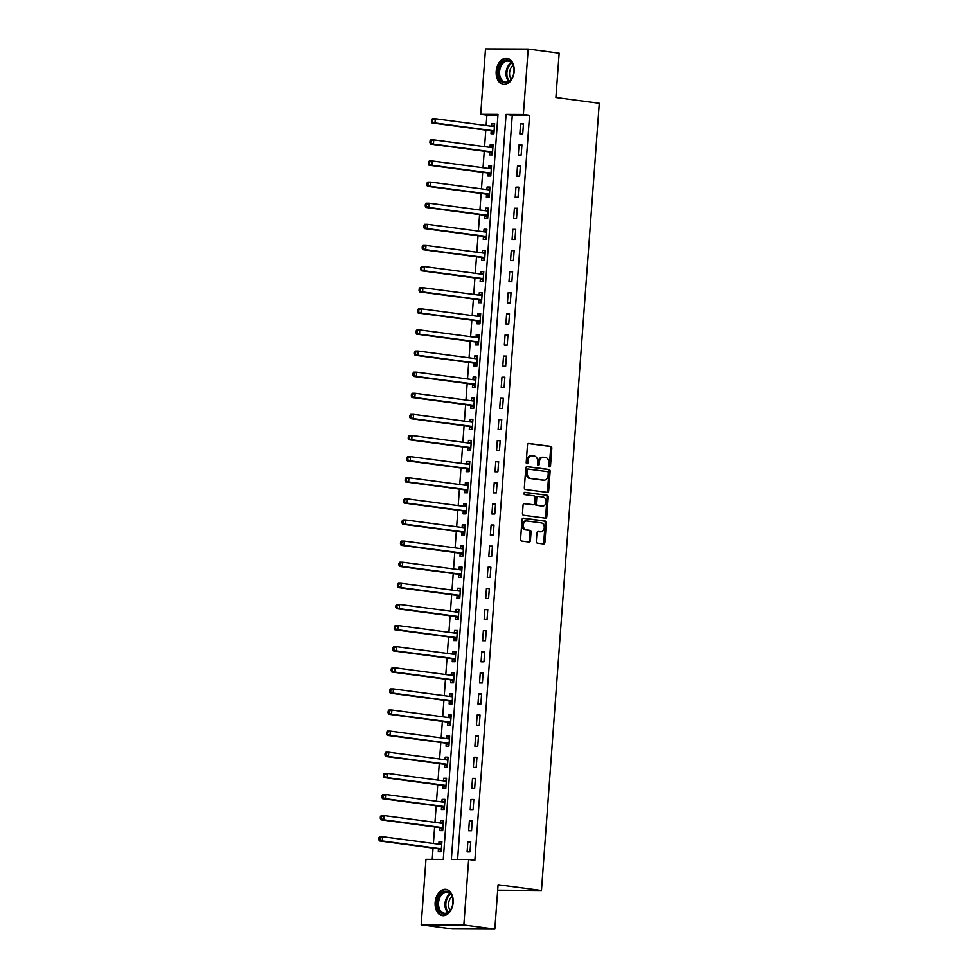 <?xml version="1.0" encoding="UTF-8"?>
<svg xmlns="http://www.w3.org/2000/svg" width="978" height="978" viewBox="0 0 978 978"><rect width="100%" height="100%" fill="white"/><g stroke="black" fill="none" stroke-linecap="round" stroke-linejoin="round"><path stroke-width="1.47" d="M549.575 466.861A1.161 0.856 90.2 0 0 550.516 465.809L551.812 448.193A1.663 1.222 90.2 0 0 550.712 446.371L528.817 443.462A1.663 1.222 90.2 0 0 527.484 444.953L526.188 462.57A1.161 0.856 90.2 0 0 527.888 462.802L528.059 460.528A5.33 3.912 90.2 0 1 531.971 455.711A5.33 3.912 90.2 0 1 532.338 455.736L534.171 455.98A5.33 3.912 90.2 0 1 537.668 461.799L537.497 464.085A1.161 0.856 90.2 0 0 539.208 464.305L539.367 462.032A5.33 3.912 90.2 0 1 543.291 457.215A5.33 3.912 90.2 0 1 543.658 457.239L545.479 457.484A5.33 3.912 90.2 0 1 548.976 463.303L548.817 465.589A1.161 0.856 90.2 0 0 549.575 466.861M549.086 466.555A1.161 0.856 90.2 0 0 549.367 465.809L550.663 448.193A1.663 1.222 90.2 0 0 549.563 446.371L528.316 443.547M526.457 463.548A1.161 0.856 90.2 0 0 526.739 462.802L526.91 460.516L528.059 460.528M537.778 465.051A1.161 0.856 90.2 0 0 538.047 464.305L538.218 462.019L539.367 462.032M435.161 902.474A13.24 8.961 97.6 0 1 445.907 889.393A13.24 8.961 97.6 0 1 453.156 902.547A13.24 8.961 97.6 0 1 442.411 915.64A13.24 8.961 97.6 0 1 435.161 902.474M496.201 71.333A13.24 8.961 97.6 0 1 506.934 58.252A13.24 8.961 97.6 0 1 514.183 71.406A13.24 8.961 97.6 0 1 503.45 84.499A13.24 8.961 97.6 0 1 496.201 71.333M536.311 541.323A1.663 1.222 90.2 0 0 537.411 543.145L543.548 543.951A1.663 1.222 90.2 0 0 544.893 542.46L546.323 522.888A1.663 1.222 90.2 0 0 545.235 521.078L523.34 518.157A1.663 1.222 90.2 0 0 521.995 519.66L520.565 539.22A1.663 1.222 90.2 0 0 521.653 541.042L529.074 542.032A1.663 1.222 90.2 0 0 530.418 540.541L531.03 532.166A1.663 1.222 90.2 0 0 529.929 530.345L526.25 529.856A4.462 3.264 90.2 0 1 523.316 525.198A4.462 3.264 90.2 0 1 526.604 520.956A4.462 3.264 90.2 0 1 526.91 520.981L541.323 522.9A4.462 3.264 90.2 0 1 544.257 527.558A4.462 3.264 90.2 0 1 540.981 531.787A4.462 3.264 90.2 0 1 540.663 531.763L538.267 531.445A1.663 1.222 90.2 0 0 536.922 532.949L536.311 541.323M528.169 49.071L559.147 53.191L555.895 97.531L599.269 103.301L541.457 890.518L498.083 884.76L494.831 929.1L463.853 924.98L421.176 924.809L425.98 859.344L443.279 859.417L497.998 114.426L480.699 114.365L485.504 48.9L528.169 49.071L523.364 114.536L506.066 114.463L451.359 859.454L468.658 859.515L463.853 924.98M468.658 859.515L474.856 860.347L529.563 115.355L523.364 114.536M547.338 492.386A1.663 1.222 90.2 0 0 548.67 490.895L550.113 471.323A1.663 1.222 90.2 0 0 549.013 469.501L527.118 466.592A1.663 1.222 90.2 0 0 525.785 468.083L524.342 487.655A1.663 1.222 90.2 0 0 525.443 489.477L547.338 492.386M548.218 497.105L546.788 516.677A1.663 1.222 90.2 0 1 545.443 518.169L523.548 515.259A1.663 1.222 90.2 0 1 522.46 513.438L523.071 505.064A1.663 1.222 90.2 0 1 524.404 503.572L533.291 504.746A1.663 1.222 90.2 0 0 534.624 503.254L535.027 497.704A1.663 1.222 90.2 0 0 533.939 495.883L524.697 494.648A1.161 0.856 90.2 0 1 524.868 492.325L547.13 495.284A1.663 1.222 90.2 0 1 548.218 497.105L547.069 497.105L545.626 516.665L546.788 516.677M529.563 115.355L512.264 115.282L457.606 859.479M520.577 123.766L519.831 133.9L522.717 133.913L523.462 123.778L520.577 123.766L523.438 124.145M519.025 144.891L518.279 155.025L521.164 155.037L521.91 144.903L519.025 144.891L521.885 145.27M517.472 166.003L516.739 176.138L519.611 176.15L520.357 166.016L517.472 166.003L520.333 166.382M515.932 187.116L515.186 197.25L518.059 197.263L518.805 187.128L515.932 187.116L518.78 187.495M514.379 208.241L513.633 218.375L516.518 218.387L517.264 208.253L514.379 208.241L517.228 208.62M512.827 229.353L512.081 239.488L514.966 239.5L515.712 229.365L512.827 229.353L515.675 229.732M511.274 250.466L510.528 260.6L513.413 260.613L514.159 250.478L511.274 250.466L514.135 250.845M509.721 271.591L508.976 281.725L511.861 281.737L512.606 271.603L509.721 271.591L512.582 271.97M508.169 292.703L507.423 302.838L510.308 302.85L511.054 292.715L508.169 292.703L511.029 293.082M506.616 313.816L505.883 323.95L508.756 323.962L509.501 313.828L506.616 313.816L509.477 314.195M505.076 334.928L504.33 345.075L507.215 345.087L507.949 334.941L505.076 334.928L507.924 335.32M503.523 356.053L502.778 366.188L505.663 366.2L506.408 356.065L503.523 356.053L506.372 356.432M501.971 377.166L501.225 387.3L504.11 387.312L504.856 377.178L501.971 377.166L504.831 377.545M500.418 398.278L499.672 408.425L502.558 408.425L503.303 398.291L500.418 398.278L503.279 398.657M498.866 419.403L498.12 429.538L501.005 429.55L501.751 419.415L498.866 419.403L501.726 419.782M497.313 440.516L496.579 450.65L499.452 450.662L500.198 440.528L497.313 440.516L500.174 440.895M495.773 461.628L495.027 471.763L497.9 471.775L498.646 461.64L495.773 461.628L498.621 462.007M494.22 482.753L493.474 492.888L496.359 492.9L497.105 482.765L494.22 482.753L497.068 483.132M492.667 503.866L491.922 514L494.807 514.012L495.553 503.878L492.667 503.866L495.516 504.245M491.115 524.978L490.369 535.113L493.254 535.125L494 524.99L491.115 524.978L493.976 525.357M489.562 546.103L488.817 556.237L491.702 556.25L492.447 546.115L489.562 546.103L492.423 546.482M488.01 567.216L487.264 577.35L490.149 577.362L490.895 567.228L488.01 567.216L490.87 567.595M486.457 588.328L485.724 598.463L488.597 598.475L489.342 588.34L486.457 588.328L489.318 588.707M484.917 609.453L484.171 619.587L487.056 619.6L487.79 609.453L484.917 609.453L487.765 609.832M483.364 630.565L482.619 640.7L485.504 640.712L486.249 630.578L483.364 630.565L486.213 630.944M481.812 651.678L481.066 661.813L483.951 661.825L484.697 651.69L481.812 651.678L484.672 652.057M480.259 672.791L479.513 682.937L482.399 682.95L483.144 672.803L480.259 672.791L483.12 673.182M478.707 693.915L477.961 704.05L480.846 704.062L481.592 693.928L478.707 693.915L481.567 694.294M477.154 715.028L476.42 725.163L479.293 725.175L480.039 715.04L477.154 715.028L480.015 715.407M475.614 736.141L474.868 746.287L477.753 746.287L478.486 736.153L475.614 736.141L478.462 736.52M474.061 757.265L473.315 767.4L476.2 767.412L476.946 757.278L474.061 757.265L476.909 757.644M472.508 778.378L471.763 788.512L474.648 788.525L475.394 778.39L472.508 778.378L475.357 778.757M470.956 799.491L470.21 809.625L473.095 809.637L473.841 799.503L470.956 799.491L473.817 799.87M469.403 820.615L468.658 830.75L471.543 830.762L472.288 820.628L469.403 820.615L472.264 820.994M467.851 841.728L467.105 851.862L469.99 851.875L470.736 841.74L467.851 841.728L470.711 842.107M497.936 115.233L486.885 115.184L486.127 125.514M485.797 130.111L484.575 146.639M484.244 151.223L483.034 167.751M482.692 172.348L481.482 188.864M481.139 193.461L479.929 209.989M479.587 214.573L478.376 231.101M478.046 235.698L476.824 252.214M476.494 256.811L475.271 273.339M474.941 277.923L473.731 294.451M473.389 299.048L472.178 315.564M471.836 320.161L470.626 336.689M470.284 341.273L469.073 357.801M468.731 362.386L467.521 378.914M467.191 383.51L465.968 400.039M465.638 404.623L464.416 421.151M464.085 425.736L462.875 442.264M462.533 446.86L461.323 463.376M460.98 467.973L459.77 484.501M459.428 489.086L458.217 505.614M457.887 510.21L456.665 526.726M456.335 531.323L455.112 547.851M454.782 552.436L453.572 568.964M453.23 573.56L452.019 590.076M451.677 594.673L450.467 611.201M450.124 615.785L448.914 632.314M448.572 636.91L447.362 653.426M447.032 658.023L445.809 674.551M445.479 679.135L444.256 695.664M443.926 700.248L442.716 716.776M442.374 721.373L441.164 737.901M440.821 742.485L439.611 759.014M439.269 763.598L438.058 780.126M437.728 784.723L436.506 801.239M436.176 805.835L434.953 822.364M434.623 826.948L433.413 843.476M433.071 848.073L432.239 859.369M491.2 131.04L491.005 133.79L493.89 133.803L494.636 123.668L491.751 123.656L491.555 126.248M489.66 152.152L489.452 154.903L492.337 154.915L493.083 144.781L490.198 144.768L490.002 147.36M488.108 173.277L487.9 176.028L490.785 176.028L491.531 165.893L488.645 165.881L488.462 168.473M486.555 194.39L486.347 197.14L489.232 197.153L489.978 187.018L487.093 187.006L486.91 189.585M485.002 215.502L484.795 218.253L487.68 218.265L488.425 208.131L485.54 208.118L485.357 210.71M483.45 236.627L483.254 239.365L486.127 239.378L486.873 229.243L484 229.231L483.804 231.823M481.897 257.74L481.702 260.49L484.587 260.503L485.332 250.368L482.447 250.356L482.252 252.935M480.345 278.852L480.149 281.603L483.034 281.615L483.78 271.481L480.895 271.468L480.699 274.06M478.804 299.977L478.597 302.715L481.482 302.728L482.227 292.593L479.342 292.581L479.147 295.173M477.252 321.09L477.044 323.84L479.929 323.852L480.675 313.718L477.79 313.706L477.606 316.285M475.699 342.202L475.491 344.953L478.376 344.965L479.122 334.831L476.237 334.818L476.054 337.41M474.147 363.327L473.951 366.065L476.824 366.078L477.57 355.943L474.685 355.931L474.501 358.523M472.594 384.44L472.398 387.19L475.284 387.202L476.017 377.056L473.144 377.056L472.949 379.635M471.041 405.552L470.846 408.303L473.731 408.315L474.477 398.18L471.592 398.168L471.396 400.76M469.501 426.665L469.293 429.415L472.178 429.428L472.924 419.293L470.039 419.281L469.843 421.873M467.949 447.79L467.741 450.54L470.626 450.552L471.372 440.406L468.486 440.393L468.303 442.985M466.396 468.902L466.188 471.653L469.073 471.665L469.819 461.53L466.934 461.518L466.75 464.11M464.843 490.015L464.636 492.765L467.521 492.778L468.266 482.643L465.381 482.631L465.198 485.222M463.291 511.139L463.095 513.89L465.968 513.89L466.714 503.756L463.841 503.743L463.645 506.335M461.738 532.252L461.543 535.003L464.428 535.015L465.173 524.88L462.288 524.868L462.093 527.448M460.186 553.365L459.99 556.115L462.875 556.127L463.621 545.993L460.736 545.981L460.54 548.572M458.645 574.489L458.437 577.228L461.323 577.24L462.068 567.106L459.183 567.093L458.988 569.685M457.093 595.602L456.885 598.353L459.77 598.365L460.516 588.23L457.631 588.218L457.447 590.798M455.54 616.715L455.332 619.465L458.217 619.477L458.963 609.343L456.078 609.331L455.895 611.922M453.988 637.839L453.792 640.578L456.665 640.59L457.411 630.455L454.525 630.443L454.342 633.035M452.435 658.952L452.239 661.703L455.125 661.715L455.858 651.58L452.985 651.568L452.79 654.148M450.882 680.065L450.687 682.815L453.572 682.827L454.318 672.693L451.433 672.681L451.237 675.272M449.342 701.189L449.134 703.928L452.019 703.94L452.765 693.805L449.88 693.793L449.684 696.385M447.79 722.302L447.582 725.053L450.467 725.065L451.213 714.918L448.327 714.918L448.144 717.497M446.237 743.414L446.029 746.165L448.914 746.177L449.66 736.043L446.775 736.031L446.591 738.622M444.684 764.527L444.477 767.278L447.362 767.29L448.107 757.155L445.222 757.143L445.039 759.735M443.132 785.652L442.936 788.402L445.809 788.415L446.555 778.268L443.682 778.256L443.486 780.847M441.579 806.764L441.384 809.515L444.269 809.527L445.014 799.393L442.129 799.381L441.934 801.972M440.027 827.877L439.831 830.628L442.716 830.64L443.462 820.505L440.577 820.493L440.381 823.085M438.486 849.002L438.278 851.752L441.164 851.752L441.909 841.618L439.024 841.606L438.829 844.197M497.68 890.2L541.457 890.518M494.831 929.1L452.154 928.929L421.176 924.809M486.885 115.184L480.699 114.365M512.264 115.282L506.066 114.463M491.751 123.656L494.599 124.035M490.198 144.768L493.059 145.147M488.645 165.881L491.506 166.26M487.093 187.006L489.954 187.385M485.54 208.118L488.401 208.497M484 229.231L486.848 229.61M482.447 250.356L485.296 250.735M480.895 271.468L483.743 271.847M479.342 292.581L482.203 292.96M477.79 313.706L480.65 314.085M476.237 334.818L479.098 335.197M474.685 355.931L477.545 356.31M473.144 377.056L475.993 377.435M471.592 398.168L474.44 398.547M470.039 419.281L472.9 419.66M468.486 440.393L471.347 440.785M466.934 461.518L469.795 461.897M465.381 482.631L468.242 483.01M463.841 503.743L466.689 504.122M462.288 524.868L465.137 525.247M460.736 545.981L463.584 546.36M459.183 567.093L462.044 567.472M457.631 588.218L460.491 588.597M456.078 609.331L458.939 609.71M454.525 630.443L457.386 630.822M452.985 651.568L455.834 651.947M451.433 672.681L454.281 673.06M449.88 693.793L452.741 694.172M448.327 714.918L451.188 715.297M446.775 736.031L449.635 736.41M445.222 757.143L448.083 757.522M443.682 778.256L446.53 778.647M442.129 799.381L444.978 799.76M440.577 820.493L443.425 820.872M439.024 841.606L441.885 841.985M542.497 457.227A5.33 3.912 90.2 0 0 542.13 457.203A5.33 3.912 90.2 0 0 538.218 462.019M531.188 455.724A5.33 3.912 90.2 0 0 530.822 455.699A5.33 3.912 90.2 0 0 526.91 460.516M546.69 492.301A1.663 1.222 90.2 0 0 547.521 490.883L548.964 471.323A1.663 1.222 90.2 0 0 547.863 469.501L526.616 466.677M548.279 472.924A1.161 0.856 90.2 0 0 547.509 471.653L528.291 469.098A1.161 0.856 90.2 0 0 527.35 470.137L527.179 472.545A5.33 3.912 90.2 0 0 530.675 478.364L543.817 480.112A5.33 3.912 90.2 0 0 544.184 480.137A5.33 3.912 90.2 0 0 548.096 475.32L548.279 472.924M528.132 469.085L527.142 469.085A1.161 0.856 90.2 0 0 526.201 470.137L527.35 470.137M543.401 480.112A5.33 3.912 90.2 0 1 543.034 480.137A5.33 3.912 90.2 0 1 542.668 480.112L529.526 478.364A5.33 3.912 90.2 0 1 526.03 472.545L526.201 470.137M544.807 518.083A1.663 1.222 90.2 0 0 545.626 516.665M523.89 503.646L532.13 504.746A1.663 1.222 90.2 0 0 532.362 504.746M524.44 492.423L547.13 495.284M542.497 505.981A4.462 3.264 90.2 0 0 542.814 505.993A4.462 3.264 90.2 0 0 546.091 501.763A4.462 3.264 90.2 0 0 543.157 497.105L538.071 496.433A1.663 1.222 90.2 0 0 536.739 497.924L536.323 503.474A1.663 1.222 90.2 0 0 537.423 505.296L541.347 505.968A4.462 3.264 90.2 0 0 541.653 505.993A4.462 3.264 90.2 0 0 541.959 505.968M537.839 496.433L536.922 496.421A1.663 1.222 90.2 0 0 535.577 497.924L536.739 497.924M541.347 505.968L536.274 505.296A1.663 1.222 90.2 0 1 535.174 503.474L535.577 497.924M547.069 497.105A1.663 1.222 90.2 0 0 545.968 495.284M540.125 531.763A4.462 3.264 90.2 0 1 539.819 531.787A4.462 3.264 90.2 0 1 539.514 531.763L537.753 531.531M525.748 520.981A4.462 3.264 90.2 0 0 525.443 520.956A4.462 3.264 90.2 0 0 522.166 525.186A4.462 3.264 90.2 0 0 525.1 529.844L526.25 529.856M528.438 541.946A1.663 1.222 90.2 0 0 529.257 540.528L529.88 532.154A1.663 1.222 90.2 0 0 528.78 530.333L525.1 529.844M542.912 543.866A1.663 1.222 90.2 0 0 543.731 542.46L545.174 522.888A1.663 1.222 90.2 0 0 544.074 521.066L522.827 518.242M494.428 126.419L494.269 126.48A1.699 1.247 -89.8 0 1 493.792 126.541L435.308 118.766L434.99 122.983L432.105 122.971L490.601 130.746A1.699 1.247 -89.8 0 1 491.054 130.93L493.951 132.984M494.513 125.208L491.848 126.284M432.606 121.504L432.741 119.817L431.579 119.805L431.457 121.492L434.99 122.983L493.487 130.759A1.699 1.247 -89.8 0 1 493.939 130.942L494.086 131.052M431.579 119.805L432.423 118.754L435.308 118.766L432.741 119.817M432.105 122.971L431.457 121.492M492.875 147.531L492.716 147.592A1.699 1.247 -89.8 0 1 492.24 147.654L433.755 139.878L433.437 144.096L430.564 144.096L489.049 151.871A1.699 1.247 -89.8 0 1 489.501 152.055L492.399 154.108M492.961 146.333L490.296 147.397M431.066 142.617L431.188 140.93L430.027 140.918L429.904 142.617L433.437 144.096L491.934 151.883A1.699 1.247 -89.8 0 1 492.386 152.067L492.533 152.165M430.027 140.918L430.87 139.866L433.755 139.878L431.188 140.93M430.564 144.096L429.904 142.617M491.323 168.644L491.164 168.717A1.699 1.247 -89.8 0 1 490.687 168.766L432.203 160.991L431.897 165.221L429.012 165.209L487.496 172.984A1.699 1.247 -89.8 0 1 487.949 173.167L490.846 175.221M491.421 167.446L488.743 168.509M429.513 163.729L429.635 162.042L428.474 162.042L428.352 163.729L431.897 165.221L490.381 172.996A1.699 1.247 -89.8 0 1 490.834 173.179L490.993 173.289M428.474 162.042L429.318 160.979L432.203 160.991L429.635 162.042M429.012 165.209L428.352 163.729M489.782 189.756L489.611 189.83A1.699 1.247 -89.8 0 1 489.147 189.891L430.65 182.116L430.344 186.333L427.459 186.321L485.944 194.096A1.699 1.247 -89.8 0 1 486.408 194.28L489.293 196.333M489.868 188.558L487.191 189.634M427.961 184.854L428.083 183.155L426.934 183.155L426.811 184.842L430.344 186.333L488.829 194.109A1.699 1.247 -89.8 0 1 489.281 194.292L489.44 194.402M426.934 183.155L427.765 182.104L430.65 182.116L428.083 183.155M427.459 186.321L426.811 184.842M488.23 210.881L488.059 210.942A1.699 1.247 -89.8 0 1 487.594 211.003L429.097 203.228L428.792 207.446L425.907 207.434L484.403 215.221A1.699 1.247 -89.8 0 1 484.856 215.404L487.741 217.458M488.315 209.683L485.65 210.747M426.408 205.967L426.53 204.28L425.381 204.268L425.259 205.967L428.792 207.446L487.276 215.233A1.699 1.247 -89.8 0 1 487.729 215.417L487.888 215.515M425.381 204.268L426.212 203.216L429.097 203.228L426.53 204.28M425.907 207.434L425.259 205.967M501.567 81.357A11.455 7.751 97.6 0 1 499.856 65.77A11.455 7.751 97.6 0 1 510.797 61.638A11.455 7.751 97.6 0 1 513.841 67.947A11.455 7.751 97.6 0 1 512.643 76.932A11.455 7.751 97.6 0 1 501.567 81.357M513.866 68.118A10.611 7.176 -82.4 0 0 511.078 62.458A10.611 7.176 -82.4 0 0 508.205 61.064A10.611 7.176 -82.4 0 0 500.161 68.387A10.611 7.176 -82.4 0 0 502.533 80.709A10.611 7.176 -82.4 0 0 505.406 82.103A10.611 7.176 -82.4 0 0 512.716 76.773M511.249 79.194A8.35 5.648 97.6 0 1 513.083 65.392M507.912 58.46L507.924 58.46A13.154 8.9 -82.4 0 0 507.912 58.46A13.154 8.9 -82.4 0 0 497.949 67.531A13.154 8.9 -82.4 0 0 500.883 82.824A13.154 8.9 -82.4 0 0 504.452 84.536A13.154 8.9 -82.4 0 0 504.465 84.548L504.465 84.548M452.936 902.67A11.455 7.751 97.6 0 1 451.604 908.073A11.455 7.751 97.6 0 1 442.435 913.696A11.455 7.751 97.6 0 1 437.362 902.608A11.455 7.751 97.6 0 1 444.733 891.386A11.455 7.751 97.6 0 1 452.802 899.088A11.455 7.751 97.6 0 1 452.936 902.67M452.826 899.259A10.611 7.176 -82.4 0 0 447.166 892.205A10.611 7.176 -82.4 0 0 438.56 902.694A10.611 7.176 -82.4 0 0 444.367 913.244A10.611 7.176 -82.4 0 0 451.677 907.914M450.222 910.335A8.35 5.648 97.6 0 1 448.56 903.831A8.35 5.648 97.6 0 1 452.056 896.533M446.885 889.601L446.897 889.601A13.154 8.9 -82.4 0 0 446.885 889.601A13.154 8.9 -82.4 0 0 436.212 902.608A13.154 8.9 -82.4 0 0 443.413 915.677A13.154 8.9 -82.4 0 0 443.425 915.689L443.413 915.677M486.677 231.994L486.506 232.055A1.699 1.247 -89.8 0 1 486.042 232.116L427.545 224.341L427.239 228.571L424.354 228.559L482.851 236.334A1.699 1.247 -89.8 0 1 483.303 236.517L486.188 238.571M486.763 230.796L484.098 231.859M424.855 227.079L424.978 225.392L423.829 225.392L423.706 227.079L427.239 228.571L485.736 236.346A1.699 1.247 -89.8 0 1 486.188 236.529L486.335 236.639M423.829 225.392L424.672 224.329L427.545 224.341L424.978 225.392M424.354 228.559L423.706 227.079M485.125 253.106L484.966 253.18A1.699 1.247 -89.8 0 1 484.489 253.241L426.005 245.466L425.687 249.683L422.802 249.671L481.298 257.446A1.699 1.247 -89.8 0 1 481.751 257.63L484.648 259.683M485.21 251.908L482.545 252.984M423.303 248.204L423.425 246.505L422.276 246.505L422.154 248.192L425.687 249.683L484.183 257.458A1.699 1.247 -89.8 0 1 484.636 257.642L484.782 257.752M422.276 246.505L423.119 245.454L426.005 245.466L423.425 246.505M422.802 249.671L422.154 248.192M483.572 274.231L483.413 274.292A1.699 1.247 -89.8 0 1 482.936 274.353L424.452 266.578L424.134 270.796L421.261 270.784L479.746 278.571A1.699 1.247 -89.8 0 1 480.198 278.754L483.095 280.808M483.658 273.033L480.993 274.097M421.75 269.317L421.885 267.63L420.723 267.617L420.601 269.317L424.134 270.796L482.631 278.571A1.699 1.247 -89.8 0 1 483.083 278.767L483.23 278.864M420.723 267.617L421.567 266.566L424.452 266.578L421.885 267.63M421.261 270.784L420.601 269.317M482.02 295.344L481.861 295.405A1.699 1.247 -89.8 0 1 481.384 295.466L422.899 287.691L422.594 291.921L419.709 291.909L478.193 299.684A1.699 1.247 -89.8 0 1 478.645 299.867L481.543 301.921M482.117 294.146L479.44 295.209M420.21 290.429L420.332 288.742L419.171 288.742L419.049 290.429L422.594 291.921L481.078 299.696A1.699 1.247 -89.8 0 1 481.531 299.879L481.677 299.989M419.171 288.742L420.014 287.679L422.899 287.691L420.332 288.742M419.709 291.909L419.049 290.429M480.467 316.456L480.308 316.53A1.699 1.247 -89.8 0 1 479.843 316.591L421.347 308.816L421.041 313.033L418.156 313.021L476.641 320.796A1.699 1.247 -89.8 0 1 477.093 320.98L479.99 323.033M480.565 315.258L477.887 316.322M418.657 311.554L418.78 309.855L417.63 309.855L417.496 311.542L421.041 313.033L479.526 320.808A1.699 1.247 -89.8 0 1 479.978 320.992L480.137 321.102M417.63 309.855L418.462 308.803L421.347 308.816L418.78 309.855M418.156 313.021L417.496 311.542M478.927 337.581L478.755 337.642A1.699 1.247 -89.8 0 1 478.291 337.703L419.794 329.928L419.489 334.146L416.604 334.134L475.088 341.909A1.699 1.247 -89.8 0 1 475.552 342.092L478.438 344.146M479.012 336.383L476.347 337.447M417.105 332.667L417.227 330.98L416.078 330.967L415.956 332.654L419.489 334.146L477.973 341.921A1.699 1.247 -89.8 0 1 478.425 342.104L478.584 342.214M416.078 330.967L416.909 329.916L419.794 329.928L417.227 330.98M416.604 334.134L415.956 332.654M477.374 358.694L477.203 358.755A1.699 1.247 -89.8 0 1 476.738 358.816L418.242 351.041L417.936 355.271L415.051 355.259L473.548 363.034A1.699 1.247 -89.8 0 1 474 363.217L476.885 365.271M477.46 357.496L474.795 358.559M415.552 353.779L415.674 352.092L414.525 352.092L414.403 353.779L417.936 355.271L476.42 363.046A1.699 1.247 -89.8 0 1 476.885 363.229L477.032 363.339M414.525 352.092L415.369 351.029L418.242 351.041L415.674 352.092M415.051 355.259L414.403 353.779M475.821 379.806L475.663 379.88A1.699 1.247 -89.8 0 1 475.186 379.941L416.701 372.153L416.384 376.383L413.498 376.371L471.995 384.146A1.699 1.247 -89.8 0 1 472.447 384.33L475.332 386.383M475.907 378.608L473.242 379.672M414 374.892L414.122 373.205L412.973 373.205L412.85 374.892L416.384 376.383L474.88 384.158A1.699 1.247 -89.8 0 1 475.332 384.342L475.479 384.452M412.973 373.205L413.816 372.141L416.701 372.153L414.122 373.205M413.498 376.371L412.85 374.892M474.269 400.931L474.11 400.992A1.699 1.247 -89.8 0 1 473.633 401.053L415.149 393.278L414.831 397.496L411.946 397.484L470.442 405.259A1.699 1.247 -89.8 0 1 470.895 405.442L473.792 407.496M474.354 399.733L471.689 400.797M412.447 396.017L412.582 394.33L411.42 394.317L411.298 396.004L414.831 397.496L473.328 405.271A1.699 1.247 -89.8 0 1 473.78 405.454L473.927 405.564M411.42 394.317L412.264 393.266L415.149 393.278L412.582 394.33M411.946 397.484L411.298 396.004M472.716 422.044L472.557 422.105A1.699 1.247 -89.8 0 1 472.081 422.166L413.596 414.391L413.278 418.621L410.405 418.608L468.89 426.384A1.699 1.247 -89.8 0 1 469.342 426.567L472.24 428.621M472.802 420.846L470.137 421.909M410.907 417.129L411.029 415.442L409.868 415.442L409.745 417.129L413.278 418.621L471.775 426.396A1.699 1.247 -89.8 0 1 472.227 426.579L472.374 426.677M409.868 415.442L410.711 414.379L413.596 414.391L411.029 415.442M410.405 418.608L409.745 417.129M471.164 443.156L471.005 443.23A1.699 1.247 -89.8 0 1 470.528 443.291L412.044 435.503L411.738 439.733L408.853 439.721L467.337 447.496A1.699 1.247 -89.8 0 1 467.79 447.679L470.687 449.733M471.262 441.958L468.584 443.022M409.354 438.242L409.476 436.555L408.327 436.555L408.193 438.242L411.738 439.733L470.222 447.508A1.699 1.247 -89.8 0 1 470.675 447.692L470.834 447.802M408.327 436.555L409.159 435.491L412.044 435.503L409.476 436.555M408.853 439.721L408.193 438.242M469.623 464.281L469.452 464.342A1.699 1.247 -89.8 0 1 468.988 464.403L410.491 456.628L410.185 460.846L407.3 460.834L465.785 468.609A1.699 1.247 -89.8 0 1 466.249 468.792L469.134 470.846M469.709 463.071L467.032 464.147M407.802 459.367L407.924 457.68L406.775 457.667L406.652 459.354L410.185 460.846L468.67 468.621A1.699 1.247 -89.8 0 1 469.122 468.804L469.281 468.914M406.775 457.667L407.606 456.616L410.491 456.628L407.924 457.68M407.3 460.834L406.652 459.354M468.071 485.394L467.9 485.455A1.699 1.247 -89.8 0 1 467.435 485.516L408.938 477.741L408.633 481.958L405.748 481.958L464.244 489.733A1.699 1.247 -89.8 0 1 464.697 489.917L467.582 491.971M468.156 484.196L465.491 485.259M406.249 480.479L406.371 478.792L405.222 478.78L405.1 480.479L408.633 481.958L467.117 489.746A1.699 1.247 -89.8 0 1 467.57 489.929L467.728 490.027M405.222 478.78L406.053 477.729L408.938 477.741L406.371 478.792M405.748 481.958L405.1 480.479M466.518 506.506L466.347 506.567A1.699 1.247 -89.8 0 1 465.883 506.628L407.386 498.853L407.08 503.083L404.195 503.071L462.692 510.846A1.699 1.247 -89.8 0 1 463.144 511.029L466.029 513.083M466.604 505.308L463.939 506.372M404.696 501.592L404.819 499.905L403.669 499.905L403.547 501.592L407.08 503.083L465.577 510.858A1.699 1.247 -89.8 0 1 466.029 511.042L466.176 511.152M403.669 499.905L404.513 498.841L407.386 498.853L404.819 499.905M404.195 503.071L403.547 501.592M464.966 527.619L464.807 527.692A1.699 1.247 -89.8 0 1 464.33 527.753L405.846 519.978L405.528 524.196L402.643 524.184L461.139 531.959A1.699 1.247 -89.8 0 1 461.592 532.142L464.489 534.196M465.051 526.421L462.386 527.497M403.144 522.717L403.266 521.017L402.117 521.017L401.995 522.704L405.528 524.196L464.024 531.971A1.699 1.247 -89.8 0 1 464.477 532.154L464.623 532.264M402.117 521.017L402.96 519.966L405.846 519.978L403.266 521.017M402.643 524.184L401.995 522.704M463.413 548.744L463.254 548.805A1.699 1.247 -89.8 0 1 462.777 548.866L404.293 541.091L403.975 545.308L401.102 545.296L459.587 553.083A1.699 1.247 -89.8 0 1 460.039 553.267L462.936 555.321M463.499 547.546L460.834 548.609M401.591 543.829L401.726 542.142L400.564 542.13L400.442 543.829L403.975 545.308L462.472 553.096A1.699 1.247 -89.8 0 1 462.924 553.279L463.071 553.377M400.564 542.13L401.408 541.078L404.293 541.091L401.726 542.142M401.102 545.296L400.442 543.829M461.861 569.856L461.702 569.917A1.699 1.247 -89.8 0 1 461.225 569.978L402.74 562.203L402.435 566.433L399.55 566.421L458.034 574.196A1.699 1.247 -89.8 0 1 458.486 574.379L461.384 576.433M461.958 568.658L459.281 569.722M400.051 564.942L400.173 563.255L399.012 563.255L398.89 564.942L402.435 566.433L460.919 574.208A1.699 1.247 -89.8 0 1 461.371 574.392L461.518 574.502M399.012 563.255L399.855 562.191L402.74 562.203L400.173 563.255M399.55 566.421L398.89 564.942M460.308 590.969L460.149 591.042A1.699 1.247 -89.8 0 1 459.684 591.103L401.188 583.328L400.882 587.546L397.997 587.534L456.481 595.309A1.699 1.247 -89.8 0 1 456.934 595.492L459.831 597.546M460.406 589.771L457.728 590.846M398.498 586.066L398.621 584.367L397.471 584.367L397.337 586.054L400.882 587.546L459.367 595.321A1.699 1.247 -89.8 0 1 459.819 595.504L459.978 595.614M397.471 584.367L398.303 583.316L401.188 583.328L398.621 584.367M397.997 587.534L397.337 586.054M458.768 612.094L458.596 612.155A1.699 1.247 -89.8 0 1 458.132 612.216L399.635 604.441L399.33 608.658L396.445 608.646L454.929 616.433A1.699 1.247 -89.8 0 1 455.393 616.617L458.279 618.671M458.853 610.895L456.188 611.959M396.946 607.179L397.068 605.492L395.919 605.48L395.797 607.179L399.33 608.658L457.814 616.433A1.699 1.247 -89.8 0 1 458.266 616.617L458.425 616.727M395.919 605.48L396.75 604.428L399.635 604.441L397.068 605.492M396.445 608.646L395.797 607.179M457.215 633.206L457.044 633.267A1.699 1.247 -89.8 0 1 456.579 633.328L398.083 625.553L397.777 629.783L394.892 629.771L453.389 637.546A1.699 1.247 -89.8 0 1 453.841 637.729L456.726 639.783M457.301 632.008L454.636 633.072M395.393 628.292L395.515 626.605L394.366 626.605L394.244 628.292L397.777 629.783L456.261 637.558A1.699 1.247 -89.8 0 1 456.726 637.742L456.873 637.852M394.366 626.605L395.21 625.541L398.083 625.553L395.515 626.605M394.892 629.771L394.244 628.292M455.662 654.319L455.503 654.392A1.699 1.247 -89.8 0 1 455.027 654.453L396.542 646.678L396.224 650.896L393.339 650.883L451.836 658.659A1.699 1.247 -89.8 0 1 452.288 658.842L455.173 660.896M455.748 653.121L453.083 654.184M393.841 649.416L393.963 647.717L392.814 647.717L392.691 649.404L396.224 650.896L454.721 658.671A1.699 1.247 -89.8 0 1 455.173 658.854L455.32 658.964M392.814 647.717L393.657 646.666L396.542 646.678L393.963 647.717M393.339 650.883L392.691 649.404M454.11 675.443L453.951 675.505A1.699 1.247 -89.8 0 1 453.474 675.566L394.99 667.791L394.672 672.008L391.787 671.996L450.283 679.771A1.699 1.247 -89.8 0 1 450.736 679.955L453.633 682.008M454.195 674.245L451.53 675.309M392.288 670.529L392.422 668.842L391.261 668.83L391.139 670.517L394.672 672.008L453.169 679.783A1.699 1.247 -89.8 0 1 453.621 679.967L453.768 680.077M391.261 668.83L392.105 667.778L394.99 667.791L392.422 668.842M391.787 671.996L391.139 670.517M452.557 696.556L452.398 696.617A1.699 1.247 -89.8 0 1 451.922 696.678L393.437 688.903L393.119 693.133L390.246 693.121L448.731 700.896A1.699 1.247 -89.8 0 1 449.183 701.079L452.08 703.133M452.643 695.358L449.978 696.422M390.748 691.642L390.87 689.955L389.709 689.955L389.586 691.642L393.119 693.133L451.616 700.908A1.699 1.247 -89.8 0 1 452.068 701.092L452.215 701.202M389.709 689.955L390.552 688.891L393.437 688.903L390.87 689.955M390.246 693.121L389.586 691.642M451.005 717.669L450.846 717.742A1.699 1.247 -89.8 0 1 450.369 717.803L391.885 710.016L391.579 714.246L388.694 714.233L447.178 722.009A1.699 1.247 -89.8 0 1 447.631 722.192L450.528 724.246M451.102 716.471L448.425 717.534M389.195 712.754L389.317 711.067L388.168 711.067L388.034 712.754L391.579 714.246L450.063 722.021A1.699 1.247 -89.8 0 1 450.516 722.204L450.675 722.314M388.168 711.067L388.999 710.004L391.885 710.016L389.317 711.067M388.694 714.233L388.034 712.754M449.464 738.793L449.293 738.855A1.699 1.247 -89.8 0 1 448.829 738.916L390.332 731.141L390.026 735.358L387.141 735.346L445.626 743.121A1.699 1.247 -89.8 0 1 446.09 743.304L448.975 745.358M449.55 737.595L446.873 738.659M387.643 733.879L387.765 732.192L386.616 732.18L386.493 733.867L390.026 735.358L448.511 743.133A1.699 1.247 -89.8 0 1 448.963 743.317L449.122 743.427M386.616 732.18L387.447 731.128L390.332 731.141L387.765 732.192M387.141 735.346L386.493 733.867M447.912 759.906L447.741 759.967A1.699 1.247 -89.8 0 1 447.276 760.028L388.779 752.253L388.474 756.483L385.589 756.471L444.085 764.246A1.699 1.247 -89.8 0 1 444.538 764.429L447.423 766.483M447.997 758.708L445.332 759.772M386.09 754.992L386.212 753.304L385.063 753.304L384.941 754.992L388.474 756.483L446.958 764.258A1.699 1.247 -89.8 0 1 447.411 764.441L447.569 764.539M385.063 753.304L385.894 752.241L388.779 752.253L386.212 753.304M385.589 756.471L384.941 754.992M446.359 781.019L446.188 781.092A1.699 1.247 -89.8 0 1 445.724 781.153L387.227 773.366L386.921 777.596L384.036 777.583L442.533 785.358A1.699 1.247 -89.8 0 1 442.985 785.542L445.87 787.596M446.445 779.821L443.78 780.884M384.537 776.104L384.66 774.417L383.51 774.417L383.388 776.104L386.921 777.596L445.418 785.371A1.699 1.247 -89.8 0 1 445.87 785.554L446.017 785.664M383.51 774.417L384.354 773.353L387.227 773.366L384.66 774.417M384.036 777.583L383.388 776.104M444.807 802.143L444.648 802.205A1.699 1.247 -89.8 0 1 444.171 802.266L385.687 794.491L385.369 798.708L382.484 798.696L440.98 806.471A1.699 1.247 -89.8 0 1 441.433 806.654L444.33 808.708M444.892 800.933L442.227 802.009M382.985 797.229L383.107 795.542L381.958 795.53L381.836 797.217L385.369 798.708L443.865 806.483A1.699 1.247 -89.8 0 1 444.318 806.667L444.464 806.777M381.958 795.53L382.801 794.478L385.687 794.491L383.107 795.542M382.484 798.696L381.836 797.217M443.254 823.256L443.095 823.317A1.699 1.247 -89.8 0 1 442.618 823.378L384.134 815.603L383.816 819.821L380.943 819.821L439.428 827.596A1.699 1.247 -89.8 0 1 439.88 827.779L442.777 829.833M443.34 822.058L440.675 823.121M381.432 818.341L381.567 816.654L380.405 816.642L380.283 818.341L383.816 819.821L442.313 827.608A1.699 1.247 -89.8 0 1 442.765 827.791L442.912 827.889M380.405 816.642L381.249 815.591L384.134 815.603L381.567 816.654M380.943 819.821L380.283 818.341M441.701 844.369L441.543 844.43A1.699 1.247 -89.8 0 1 441.066 844.491L382.581 836.716L382.276 840.946L379.391 840.933L437.875 848.708A1.699 1.247 -89.8 0 1 438.327 848.892L441.225 850.946M441.799 843.17L439.122 844.234M379.892 839.454L380.014 837.767L378.853 837.767L378.731 839.454L382.276 840.946L440.76 848.721A1.699 1.247 -89.8 0 1 441.212 848.904L441.359 849.014M378.853 837.767L379.696 836.703L382.581 836.716L380.014 837.767M379.391 840.933L378.731 839.454M549.367 465.809L550.516 465.809M526.739 462.802L527.888 462.802M538.047 464.305L539.208 464.305M549.563 446.371L550.712 446.371M550.663 448.193L551.812 448.193M547.863 469.501L549.013 469.501M548.964 471.323L550.113 471.323M547.521 490.883L548.67 490.895M526.03 472.545L527.179 472.545M529.526 478.364L530.675 478.364M542.668 480.112L543.817 480.112M532.13 504.746L533.291 504.746M535.174 503.474L536.323 503.474M536.274 505.296L537.423 505.296M539.514 531.763L540.663 531.763M528.78 530.333L529.929 530.345M529.88 532.154L531.03 532.166M529.257 540.528L530.418 540.541M544.074 521.066L545.235 521.078M545.174 522.888L546.323 522.888M543.731 542.46L544.893 542.46M493.303 126.48L494.269 126.48M490.601 130.746L493.487 130.759M491.054 130.93L493.939 130.942M491.763 147.592L492.716 147.592M489.049 151.871L491.934 151.883M489.501 152.055L492.386 152.067M490.21 168.705L491.164 168.717M487.496 172.984L490.381 172.996M487.949 173.167L490.834 173.179M488.658 189.818L489.611 189.83M485.944 194.096L488.829 194.109M486.408 194.28L489.281 194.292M487.105 210.942L488.059 210.942M484.403 215.221L487.276 215.233M484.856 215.404L487.729 215.417M508.78 81.382A10.611 7.176 97.6 0 1 506.152 71.492A10.611 7.176 97.6 0 1 511.274 62.641M511.751 63.167A10.257 6.944 -82.4 0 0 506.995 71.614A10.257 6.944 -82.4 0 0 509.379 81.003M447.753 912.523A10.611 7.176 97.6 0 1 445.014 903.55A10.611 7.176 97.6 0 1 450.247 893.782M450.724 894.308A10.257 6.944 -82.4 0 0 445.87 903.635A10.257 6.944 -82.4 0 0 448.352 912.144M485.553 232.055L486.506 232.055M482.851 236.334L485.736 236.346M483.303 236.517L486.188 236.529M484 253.168L484.966 253.18M481.298 257.446L484.183 257.458M481.751 257.63L484.636 257.642M482.46 274.292L483.413 274.292M479.746 278.571L482.631 278.571M480.198 278.754L483.083 278.767M480.907 295.405L481.861 295.405M478.193 299.684L481.078 299.696M478.645 299.867L481.531 299.879M479.354 316.517L480.308 316.53M476.641 320.796L479.526 320.808M477.093 320.98L479.978 320.992M477.802 337.642L478.755 337.642M475.088 341.909L477.973 341.921M475.552 342.092L478.425 342.104M476.249 358.755L477.203 358.755M473.548 363.034L476.42 363.046M474 363.217L476.885 363.229M474.697 379.867L475.663 379.88M471.995 384.146L474.88 384.158M472.447 384.33L475.332 384.342M473.144 400.992L474.11 400.992M470.442 405.259L473.328 405.271M470.895 405.442L473.78 405.454M471.604 422.105L472.557 422.105M468.89 426.384L471.775 426.396M469.342 426.567L472.227 426.579M470.051 443.217L471.005 443.23M467.337 447.496L470.222 447.508M467.79 447.679L470.675 447.692M468.499 464.342L469.452 464.342M465.785 468.609L468.67 468.621M466.249 468.792L469.122 468.804M466.946 485.455L467.9 485.455M464.244 489.733L467.117 489.746M464.697 489.917L467.57 489.929M465.394 506.567L466.347 506.567M462.692 510.846L465.577 510.858M463.144 511.029L466.029 511.042M463.841 527.68L464.807 527.692M461.139 531.959L464.024 531.971M461.592 532.142L464.477 532.154M462.301 548.805L463.254 548.805M459.587 553.083L462.472 553.096M460.039 553.267L462.924 553.279M460.748 569.917L461.702 569.917M458.034 574.196L460.919 574.208M458.486 574.379L461.371 574.392M459.195 591.03L460.149 591.042M456.481 595.309L459.367 595.321M456.934 595.492L459.819 595.504M457.643 612.155L458.596 612.155M454.929 616.433L457.814 616.433M455.393 616.617L458.266 616.617M456.09 633.267L457.044 633.267M453.389 637.546L456.261 637.558M453.841 637.729L456.726 637.742M454.538 654.38L455.503 654.392M451.836 658.659L454.721 658.671M452.288 658.842L455.173 658.854M452.985 675.505L453.951 675.505M450.283 679.771L453.169 679.783M450.736 679.955L453.621 679.967M451.445 696.617L452.398 696.617M448.731 700.896L451.616 700.908M449.183 701.079L452.068 701.092M449.892 717.73L450.846 717.742M447.178 722.009L450.063 722.021M447.631 722.192L450.516 722.204M448.34 738.855L449.293 738.855M445.626 743.121L448.511 743.133M446.09 743.304L448.963 743.317M446.787 759.967L447.741 759.967M444.085 764.246L446.958 764.258M444.538 764.429L447.411 764.441M445.234 781.08L446.188 781.092M442.533 785.358L445.418 785.371M442.985 785.542L445.87 785.554M443.682 802.205L444.648 802.205M440.98 806.471L443.865 806.483M441.433 806.654L444.318 806.667M442.142 823.317L443.095 823.317M439.428 827.596L442.313 827.608M439.88 827.779L442.765 827.791M440.589 844.43L441.543 844.43M437.875 848.708L440.76 848.721M438.327 848.892L441.212 848.904M542.13 457.203L543.291 457.215M530.822 455.699L531.971 455.711M527.056 469.085L528.206 469.085M543.034 480.137L544.184 480.137M532.252 504.758L533.401 504.758M541.653 505.993L542.814 505.993M536.8 496.421L537.961 496.421M539.819 531.787L540.981 531.787M525.443 520.956L526.604 520.956"/></g></svg>
